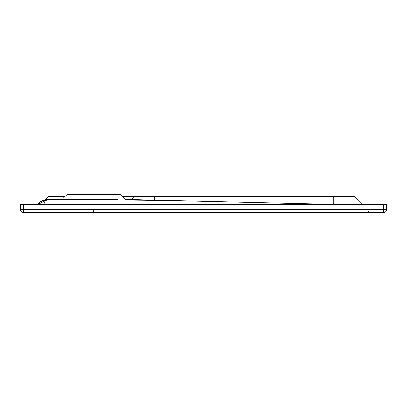 <?xml version="1.0" encoding="UTF-8"?>
<svg xmlns="http://www.w3.org/2000/svg" width="407" height="407" viewBox="0 0 407 407"><rect width="100%" height="100%" fill="white"/><g stroke="black" fill="none" stroke-linecap="round" stroke-linejoin="round"><path stroke-width="0.61" d="M117.669 199.308L46.632 199.628L39.362 202.218L37.108 204.518M122.156 196.378L134.371 196.378L131.313 199.435L125.081 199.308L120.121 194.348L67.226 194.348L62.261 199.308M362.871 204.518L360.439 204.222L361.991 204.289L354.08 196.378L154.736 196.378L154.736 200.239L174.11 200.575L93.691 199.628L46.724 200.025L46.668 199.745L46.708 200.239M361.289 204.518L360.5 204.222L347.207 203.953L333.75 204.309L174.11 200.575M43.686 204.518L45.04 201.246L46.724 200.025L37.48 204.518M383.394 204.518L386.65 204.518L386.65 209.402A3.256 3.256 90 0 1 383.394 212.652L23.718 212.652L23.718 204.518L383.394 204.518L383.394 209.402L20.462 209.402A3.256 3.256 90 0 0 23.718 212.652L23.606 212.652A3.256 3.256 90 0 1 20.35 209.402L20.462 204.518L23.718 204.518M371.632 212.652L363.787 212.652M93.691 210.623L93.696 212.652L42.898 212.652M383.394 212.652L383.394 209.402L386.65 209.402A3.256 3.256 0 0 1 383.394 212.652M20.35 204.518L20.35 209.402L20.462 204.518M370.563 212.652L368.025 211.442M48.54 196.378L45.218 199.74M65.191 196.378L48.581 196.378M154.736 196.378L134.371 196.378M154.736 200.239L131.232 199.516M360.439 204.172L347.207 203.953M65.583 199.308L46.668 199.745A12.205 12.205 177.7 0 0 37.205 204.518M93.686 199.308L93.691 199.628M333.745 196.378L333.75 204.309M134.381 196.378L131.202 199.562M20.35 209.402A3.256 3.256 0 0 0 23.606 212.652M386.65 204.518L386.65 209.402M361.971 204.268L363.212 204.518M354.08 196.378L361.991 204.289"/></g></svg>
